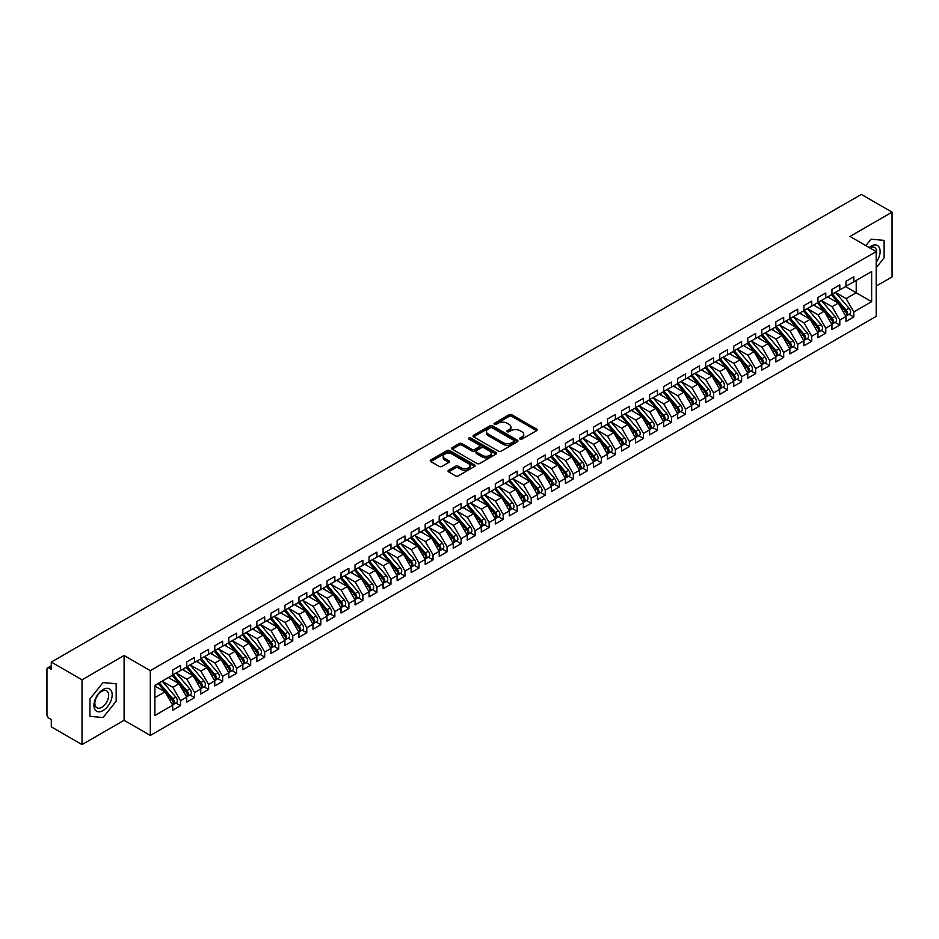 <?xml version="1.0" encoding="UTF-8"?>
<svg xmlns="http://www.w3.org/2000/svg" width="939" height="939" viewBox="0 0 939 939"><rect width="100%" height="100%" fill="white"/><g stroke="black" fill="none" stroke-linecap="round" stroke-linejoin="round"><path stroke-width="1.41" d="M520.03 439.112A1.362 0.786 0 0 0 521.967 439.112L536.592 430.672A1.948 1.127 0 0 0 537.167 429.874A1.948 1.127 0 0 0 536.592 429.076L511.814 414.768A1.948 1.127 0 0 0 509.055 414.768L494.43 423.219A1.362 0.786 0 0 0 496.355 424.334L498.245 423.231A6.233 3.592 0 0 1 507.06 423.231L509.126 424.428A6.233 3.592 0 0 1 510.945 426.975A6.233 3.592 0 0 1 509.126 429.51L507.236 430.614A1.362 0.786 0 0 0 509.161 431.717L511.051 430.625A6.233 3.592 0 0 1 519.866 430.625L521.931 431.823A6.233 3.592 0 0 1 523.751 434.37A6.233 3.592 0 0 1 521.931 436.905L520.03 437.997A1.362 0.786 0 0 0 520.03 439.112L520.03 437.997M448.619 470.251A1.948 1.127 0 0 0 448.044 471.049A1.948 1.127 0 0 0 448.619 471.848L455.568 475.862A1.948 1.127 0 0 0 458.314 475.862L474.571 466.483A1.948 1.127 0 0 0 475.134 465.685A1.948 1.127 0 0 0 474.571 464.887L449.781 450.579A1.948 1.127 0 0 0 447.034 450.579L430.79 459.957A1.948 1.127 0 0 0 430.215 460.756A1.948 1.127 0 0 0 430.79 461.554L439.182 466.401A1.948 1.127 0 0 0 441.94 466.401L448.889 462.387A1.948 1.127 0 0 0 449.464 461.589A1.948 1.127 0 0 0 448.889 460.791L444.722 458.396A5.211 3.005 0 0 1 443.196 456.26A5.211 3.005 0 0 1 446.412 453.49A5.211 3.005 0 0 1 452.093 454.136L468.408 463.561A5.211 3.005 0 0 1 469.934 465.685A5.211 3.005 0 0 1 466.718 468.467A5.211 3.005 0 0 1 461.037 467.81L458.314 466.237A1.948 1.127 0 0 0 455.568 466.237L448.619 470.251L448.619 471.848M876.204 286.078L892.05 276.923L892.05 212.144L861.333 194.408L51.293 662.077L51.293 669.366L49.051 668.063A2.981 1.714 -120 0 0 47.572 667.922A2.981 1.714 -120 0 0 46.95 669.284L46.95 714.626A2.981 1.714 -120 0 0 49.051 718.276L51.293 719.567L51.293 726.856L82.022 744.592L124.101 720.295L150.322 735.448L150.322 670.657L124.101 655.516L82.022 679.813L51.293 662.077M892.05 212.144L849.971 236.44L876.204 251.582L150.322 670.657M498.386 451.143A1.948 1.127 0 0 0 501.144 451.143L517.389 441.753A1.948 1.127 0 0 0 517.952 440.966A1.948 1.127 0 0 0 517.389 440.168L492.599 425.86A1.948 1.127 0 0 0 489.853 425.86L473.608 435.238A1.948 1.127 0 0 0 473.033 436.036A1.948 1.127 0 0 0 473.608 436.835L498.386 451.143M469.394 439.405A1.362 0.786 0 0 1 470.779 439.605L495.945 454.136L479.723 463.502A1.948 1.127 0 0 1 476.977 463.502L452.199 449.194L452.199 447.598A1.948 1.127 0 0 0 451.624 448.396A1.948 1.127 0 0 0 452.199 449.194M452.199 447.598L459.148 443.584A1.948 1.127 0 0 1 461.894 443.584L471.953 449.394A1.948 1.127 0 0 0 474.7 449.394L479.313 446.729A1.948 1.127 0 0 0 479.888 445.931A1.948 1.127 0 0 0 479.313 445.133L468.854 439.1A1.362 0.786 0 0 1 470.779 437.985L495.98 452.528A1.948 1.127 0 0 1 496.543 453.326A1.948 1.127 0 0 1 495.98 454.112L495.98 452.528M150.322 735.448L876.204 316.361L876.204 251.582M845.546 286.606L871.638 301.665L871.638 271.535L853.833 281.829L853.833 276.805L845.969 281.336L845.969 286.36L839.806 289.928L839.806 284.904L831.942 289.435L831.942 294.459L825.78 298.027L825.78 293.003L817.916 297.534L817.916 302.558L811.754 306.114L811.754 301.102L803.89 305.633L803.89 310.656L797.716 314.213L797.716 309.201L789.863 313.732L789.863 318.755L783.689 322.312L783.689 317.3L775.837 321.831L775.837 326.854L769.663 330.411L769.663 325.399L761.811 329.929L761.811 334.953L755.637 338.51L755.637 333.486L747.784 338.028L747.784 343.052L741.61 346.608L741.61 341.585L733.758 346.127L733.758 351.151L727.584 354.707L727.584 349.684L719.732 354.226L719.732 359.238L713.558 362.806L713.558 357.782L705.705 362.325L705.705 367.337L699.532 370.905L699.532 365.881L691.679 370.424L691.679 375.436L685.505 379.004L685.505 373.98L677.653 378.523L677.653 383.535L671.479 387.103L671.479 382.079L663.627 386.61L663.627 391.633L657.453 395.202L657.453 390.178L649.6 394.709L649.6 399.732L643.426 403.301L643.426 398.277L635.574 402.808L635.574 407.831L629.4 411.399L629.4 406.376L621.548 410.906L621.548 415.93L615.374 419.498L615.374 414.475L607.521 419.005L607.521 424.029L601.347 427.597L601.347 422.573L593.495 427.104L593.495 432.128L587.321 435.684L587.321 430.672L579.469 435.203L579.469 440.227L573.295 443.783L573.295 438.771L565.442 443.302L565.442 448.326L559.268 451.882L559.268 446.87L551.416 451.401L551.416 456.424L545.242 459.981L545.242 454.969L537.39 459.5L537.39 464.523L531.216 468.08L531.216 463.056L523.363 467.599L523.363 472.622L517.189 476.179L517.189 471.155L509.337 475.697L509.337 480.721L503.163 484.278L503.163 479.254L495.311 483.796L495.311 488.808L489.137 492.376L489.137 487.353L481.284 491.895L481.284 496.907L475.111 500.475L475.111 495.452L467.258 499.994L467.258 505.006L461.084 508.574L461.084 503.55L453.232 508.093L453.232 513.105L447.058 516.673L447.058 511.649L439.206 516.18L439.206 521.204L433.032 524.772L433.032 519.748L425.179 524.279L425.179 529.303L419.005 532.871L419.005 527.847L411.153 532.378L411.153 537.401L404.979 540.97L404.979 535.946L397.127 540.477L397.127 545.5L390.953 549.069L390.953 544.045L383.1 548.576L383.1 553.599L376.926 557.167L376.926 552.144L369.074 556.674L369.074 561.698L362.9 565.266L362.9 560.243L355.048 564.773L355.048 569.797L348.874 573.353L348.874 568.341L341.021 572.872L341.021 577.896L334.847 581.452L334.847 576.44L326.995 580.971L326.995 585.995L320.821 589.551L320.821 584.539L312.969 589.07L312.969 594.094L306.795 597.65L306.795 592.626L298.942 597.169L298.942 602.192L292.768 605.749L292.768 600.725L284.916 605.268L284.916 610.291L278.742 613.848L278.742 608.824L270.89 613.367L270.89 618.39L264.716 621.947L264.716 616.923L256.852 621.465L256.852 626.477L250.69 630.046L250.69 625.022L242.825 629.564L242.825 634.576L236.663 638.144L236.663 633.121L228.799 637.663L228.799 642.675L222.637 646.243L222.637 641.22L214.773 645.75L214.773 650.774L208.611 654.342L208.611 649.319L200.746 653.849L200.746 658.873L194.584 662.441L194.584 657.417L186.72 661.948L186.72 666.972L180.558 670.54L180.558 665.516L172.694 670.047L172.694 675.071L154.888 685.353L154.888 715.483L172.694 705.201L164.982 691.832L154.888 686.01M871.638 301.665L853.833 311.948L846.109 298.59L835.452 292.428M849.161 314.283L853.833 316.971L853.833 311.948M853.833 316.971L845.969 321.502L845.969 316.49L839.806 320.046L832.083 306.689L821.425 300.527M835.135 322.382L839.806 325.07L839.806 320.046M839.806 325.07L831.942 329.601L831.942 324.589L825.78 328.145L818.057 314.788L807.399 308.626M821.109 330.481L825.78 333.169L825.78 328.145M825.78 333.169L817.916 337.7L817.916 332.688L811.754 336.244L804.03 322.887L793.373 316.725M807.082 338.58L811.754 341.268L811.754 336.244M811.754 341.268L803.89 345.798L803.89 340.775L797.716 344.343L790.004 330.986L779.347 324.824M793.056 346.667L797.716 349.367L797.716 344.343M797.716 349.367L789.863 353.897L789.863 348.874L783.689 352.442L775.978 339.085L765.32 332.922M779.03 354.766L783.689 357.466L783.689 352.442M783.689 357.466L775.837 361.996L775.837 356.973L769.663 360.541L761.952 347.172L751.294 341.021M765.003 362.865L769.663 365.564L769.663 360.541M769.663 365.564L761.811 370.095L761.811 365.071L755.637 368.64L747.925 355.271L737.268 349.12M750.977 370.964L755.637 373.663L755.637 368.64M755.637 373.663L747.784 378.194L747.784 373.17L741.61 376.739L733.899 363.37L723.241 357.219M736.951 379.063L741.61 381.762L741.61 376.739M741.61 381.762L733.758 386.293L733.758 381.269L727.584 384.837L719.873 371.468L709.215 365.318M722.924 387.161L727.584 389.849L727.584 384.837M727.584 389.849L719.732 394.392L719.732 389.368L713.558 392.936L705.846 379.567L695.189 373.417M708.898 395.26L713.558 397.948L713.558 392.936M713.558 397.948L705.705 402.491L705.705 397.467L699.532 401.035L691.82 387.666L681.162 381.516M694.872 403.359L699.532 406.047L699.532 401.035M699.532 406.047L691.679 410.589L691.679 405.566L685.505 409.134L677.794 395.765L667.136 389.615M680.845 411.458L685.505 414.146L685.505 409.134M685.505 414.146L677.653 418.688L677.653 413.665L671.479 417.221L663.767 403.864L653.11 397.713M666.819 419.557L671.479 422.245L671.479 417.221M671.479 422.245L663.627 426.787L663.627 421.764L657.453 425.32L649.741 411.963L639.083 405.812M652.793 427.656L657.453 430.344L657.453 425.32M657.453 430.344L649.6 434.886L649.6 429.862L643.426 433.419L635.715 420.062L625.057 413.911M638.766 435.755L643.426 438.443L643.426 433.419M643.426 438.443L635.574 442.973L635.574 437.961L629.4 441.518L621.688 428.161L611.031 422.01M624.74 443.854L629.4 446.541L629.4 441.518M629.4 446.541L621.548 451.072L621.548 446.06L615.374 449.617L607.662 436.259L597.004 430.097M610.714 451.952L615.374 454.64L615.374 449.617M615.374 454.64L607.521 459.171L607.521 454.159L601.347 457.716L593.636 444.358L582.978 438.196M596.688 460.051L601.347 462.739L601.347 457.716M601.347 462.739L593.495 467.27L593.495 462.258L587.321 465.814L579.609 452.457L568.952 446.295M582.661 468.15L587.321 470.838L587.321 465.814M587.321 470.838L579.469 475.369L579.469 470.345L573.295 473.913L565.583 460.556L554.926 454.394M568.635 476.237L573.295 478.937L573.295 473.913M573.295 478.937L565.442 483.468L565.442 478.444L559.268 482.012L551.557 468.655L540.899 462.493M554.609 484.336L559.268 487.036L559.268 482.012M559.268 487.036L551.416 491.567L551.416 486.543L545.242 490.111L537.531 476.754L526.873 470.592M540.582 492.435L545.242 495.135L545.242 490.111M545.242 495.135L537.39 499.665L537.39 494.642L531.216 498.21L523.504 484.841L512.847 478.69M526.556 500.534L531.216 503.234L531.216 498.21M531.216 503.234L523.363 507.764L523.363 502.741L517.189 506.309L509.478 492.94L498.82 486.789M512.53 508.633L517.189 511.332L517.189 506.309M517.189 511.332L509.337 515.863L509.337 510.839L503.163 514.408L495.452 501.039L484.794 494.888M498.503 516.732L503.163 519.42L503.163 514.408M503.163 519.42L495.311 523.962L495.311 518.938L489.137 522.507L481.425 509.138L470.768 502.987M484.477 524.831L489.137 527.518L489.137 522.507M489.137 527.518L481.284 532.061L481.284 527.037L475.111 530.605L467.399 517.236L456.741 511.086M470.451 532.929L475.111 535.617L475.111 530.605M475.111 535.617L467.258 540.16L467.258 535.136L461.084 538.704L453.373 525.335L442.703 519.185L456.331 535.089L453.384 536.791A3.967 2.289 60 0 1 454.91 540.559A3.967 2.289 60 0 1 454.089 542.378A3.967 2.289 60 0 1 453.443 542.554M456.424 541.028L461.084 543.716L461.084 538.704M461.084 543.716L453.232 548.259L453.232 543.235L447.058 546.791L439.346 533.434L428.677 527.284L442.304 543.188L439.358 544.89A3.967 2.289 60 0 1 440.884 548.658A3.967 2.289 60 0 1 440.062 550.477A3.967 2.289 60 0 1 439.417 550.653M442.398 549.127L447.058 551.815L447.058 546.791M447.058 551.815L439.206 556.358L439.206 551.334L433.032 554.89L425.32 541.533L414.651 535.383L428.278 551.287L425.332 552.989A3.967 2.289 60 0 1 426.858 556.757A3.967 2.289 60 0 1 426.036 558.576A3.967 2.289 60 0 1 425.39 558.752M428.372 557.226L433.032 559.914L433.032 554.89M433.032 559.914L425.179 564.456L425.179 559.433L419.005 562.989L411.294 549.632L400.624 543.481L414.252 559.386L411.305 561.088A3.967 2.289 60 0 1 412.831 564.855A3.967 2.289 60 0 1 412.01 566.663A3.967 2.289 60 0 1 411.364 566.851M414.345 565.325L419.005 568.013L419.005 562.989M419.005 568.013L411.153 572.544L411.153 567.532L404.979 571.088L397.267 557.731L386.598 551.58L400.225 567.485L397.279 569.175A3.967 2.289 60 0 1 398.805 572.954A3.967 2.289 60 0 1 397.983 574.762A3.967 2.289 60 0 1 397.338 574.95M400.319 573.424L404.979 576.112L404.979 571.088M404.979 576.112L397.127 580.642L397.127 575.63L390.953 579.187L383.241 565.83L372.572 559.667M386.293 581.523L390.953 584.211L390.953 579.187M390.953 584.211L383.1 588.741L383.1 583.729L376.926 587.286L369.215 573.929L358.545 567.766M372.267 589.622L376.926 592.309L376.926 587.286M376.926 592.309L369.074 596.84L369.074 591.828L362.9 595.385L355.188 582.027L344.519 575.865M358.24 597.72L362.9 600.408L362.9 595.385M362.9 600.408L355.048 604.939L355.048 599.915L348.874 603.484L341.162 590.126L330.493 583.964M344.214 605.819L348.874 608.507L348.874 603.484M348.874 608.507L341.021 613.038L341.021 608.014L334.847 611.582L327.136 598.225L316.466 592.063M330.188 613.906L334.847 616.606L334.847 611.582M334.847 616.606L326.995 621.137L326.995 616.113L320.821 619.681L313.11 606.324L302.44 600.162M316.161 622.005L320.821 624.705L320.821 619.681M320.821 624.705L312.969 629.236L312.969 624.212L306.795 627.78L299.072 614.411L288.414 608.261M302.135 630.104L306.795 632.804L306.795 627.78M306.795 632.804L298.942 637.335L298.942 632.311L292.768 635.879L285.045 622.51L274.388 616.36M288.109 638.203L292.768 640.903L292.768 635.879M292.768 640.903L284.916 645.433L284.916 640.41L278.742 643.978L271.019 630.609L260.361 624.458M274.082 646.302L278.742 649.002L278.742 643.978M278.742 649.002L270.89 653.532L270.89 648.509L264.716 652.077L256.993 638.708L246.335 632.557M260.056 654.401L264.716 657.089L264.716 652.077M264.716 657.089L256.852 661.631L256.852 656.607L250.69 660.176L242.966 646.807L232.309 640.656M246.018 662.5L250.69 665.188L250.69 660.176M250.69 665.188L242.825 669.73L242.825 664.706L236.663 668.275L228.94 654.906L218.282 648.755M231.992 670.599L236.663 673.286L236.663 668.275M236.663 673.286L228.799 677.829L228.799 672.805L222.637 676.373L214.914 663.004L204.256 656.854M217.965 678.697L222.637 681.385L222.637 676.373M222.637 681.385L214.773 685.928L214.773 680.904L208.611 684.461L200.887 671.103L190.23 664.953M203.939 686.796L208.611 689.484L208.611 684.461M208.611 689.484L200.746 694.027L200.746 689.003L194.584 692.559L186.861 679.202L176.203 673.052L189.819 688.956L186.873 690.658A3.967 2.289 60 0 1 188.41 694.426A3.967 2.289 60 0 1 187.589 696.245A3.967 2.289 60 0 1 186.943 696.421M189.913 694.895L194.584 697.583L194.584 692.559M194.584 697.583L186.72 702.126L186.72 697.102L180.558 700.658L172.835 687.301L162.177 681.151L175.793 697.055L172.846 698.745A3.967 2.289 60 0 1 174.384 702.525A3.967 2.289 60 0 1 173.562 704.332A3.967 2.289 60 0 1 172.917 704.52M175.886 702.994L180.558 705.682L180.558 700.658M180.558 705.682L172.694 710.213L172.694 705.201M172.694 674.906L180.558 670.54M154.888 697.665L164.982 691.832M186.72 666.807L194.584 662.441M172.835 687.301L179.009 683.733L168.351 677.582M186.72 697.102L179.009 683.733M200.746 658.709L208.611 654.342M186.861 679.202L193.035 675.634L182.377 669.484M200.746 689.003L193.035 675.634M214.773 650.61L222.637 646.243M200.887 671.103L207.061 667.535L196.404 661.385M214.773 680.904L207.061 667.535M228.799 642.522L236.663 638.144M214.914 663.004L221.088 659.448L210.43 653.286M228.799 672.805L221.088 659.448M242.825 634.424L250.69 630.046M228.94 654.906L235.114 651.349L224.456 645.187M242.825 664.706L235.114 651.349M256.852 626.325L264.716 621.947M242.966 646.807L249.14 643.25L238.483 637.088M256.852 656.607L249.14 643.25M270.89 618.226L278.742 613.848M256.993 638.708L263.166 635.151L252.509 628.989M270.89 648.509L263.166 635.151M284.916 610.127L292.768 605.749M271.019 630.609L277.193 627.052L266.535 620.89M284.916 640.41L277.193 627.052M298.942 602.028L306.795 597.65M285.045 622.51L291.219 618.954L280.561 612.791M298.942 632.311L291.219 618.954M312.969 593.929L320.821 589.551M299.072 614.411L305.245 610.855L294.588 604.704M312.969 624.212L305.245 610.855M326.995 585.83L334.847 581.452M313.11 606.324L319.272 602.756L308.614 596.605M326.995 616.113L319.272 602.756M341.021 577.731L348.874 573.353M327.136 598.225L333.298 594.657L322.64 588.507M341.021 608.014L333.298 594.657M355.048 569.633L362.9 565.266M341.162 590.126L347.324 586.558L336.667 580.408M355.048 599.915L347.324 586.558M369.074 561.534L376.926 557.167M355.188 582.027L361.351 578.459L350.693 572.309M369.074 591.828L361.351 578.459M383.1 553.435L390.953 549.069M369.215 573.929L375.377 570.36L364.719 564.21M383.1 583.729L375.377 570.36M397.127 545.336L404.979 540.97M383.241 565.83L389.403 562.261L378.746 556.111M397.127 575.63L389.403 562.261M411.153 537.237L419.005 532.871M397.267 557.731L403.43 554.163L392.772 548.012M411.153 567.532L403.43 554.163M425.179 529.138L433.032 524.772M411.294 549.632L417.456 546.064L406.798 539.913M425.179 559.433L417.456 546.064M439.206 521.039L447.058 516.673M425.32 541.533L431.482 537.965L420.825 531.814M439.206 551.334L431.482 537.965M453.232 512.952L461.084 508.574M439.346 533.434L445.52 529.878L434.851 523.716M453.232 543.235L445.52 529.878M467.258 504.853L475.111 500.475M453.373 525.335L459.547 521.779L448.877 515.617M467.258 535.136L459.547 521.779M481.284 496.754L489.137 492.376M467.399 517.236L473.573 513.68L462.904 507.518M481.284 527.037L473.573 513.68M495.311 488.656L503.163 484.278M481.425 509.138L487.599 505.581L476.93 499.419M495.311 518.938L487.599 505.581M509.337 480.557L517.189 476.179M495.452 501.039L501.626 497.482L490.956 491.32M509.337 510.839L501.626 497.482M523.363 472.458L531.216 468.08M509.478 492.94L515.652 489.383L504.982 483.221M523.363 502.741L515.652 489.383M537.39 464.359L545.242 459.981M523.504 484.841L529.678 481.284L519.009 475.134M537.39 494.642L529.678 481.284M551.416 456.26L559.268 451.882M537.531 476.754L543.704 473.186L533.035 467.035M551.416 486.543L543.704 473.186M565.442 448.161L573.295 443.783M551.557 468.655L557.731 465.087L547.061 458.936M565.442 478.444L557.731 465.087M579.469 440.062L587.321 435.684M565.583 460.556L571.757 456.988L561.088 450.837M579.469 470.345L571.757 456.988M593.495 431.963L601.347 427.597M579.609 452.457L585.783 448.889L575.114 442.738M593.495 462.258L585.783 448.889M607.521 423.865L615.374 419.498M593.636 444.358L599.81 440.79L589.152 434.64M607.521 454.159L599.81 440.79M621.548 415.766L629.4 411.399M607.662 436.259L613.836 432.691L603.178 426.541M621.548 446.06L613.836 432.691M635.574 407.667L643.426 403.301M621.688 428.161L627.862 424.592L617.205 418.442M635.574 437.961L627.862 424.592M649.6 399.568L657.453 395.202M635.715 420.062L641.889 416.493L631.231 410.343M649.6 429.862L641.889 416.493M663.627 391.469L671.479 387.103M649.741 411.963L655.915 408.395L645.257 402.244M663.627 421.764L655.915 408.395M677.653 383.37L685.505 379.004M663.767 403.864L669.941 400.296L659.284 394.145M677.653 413.665L669.941 400.296M691.679 375.283L699.532 370.905M677.794 395.765L683.968 392.209L673.31 386.046M691.679 405.566L683.968 392.209M705.705 367.184L713.558 362.806M691.82 387.666L697.994 384.11L687.336 377.948M705.705 397.467L697.994 384.11M719.732 359.085L727.584 354.707M705.846 379.567L712.02 376.011L701.363 369.849M719.732 389.368L712.02 376.011M733.758 350.986L741.61 346.608M719.873 371.468L726.047 367.912L715.389 361.75M733.758 381.269L726.047 367.912M747.784 342.888L755.637 338.51M733.899 363.37L740.073 359.813L729.415 353.651M747.784 373.17L740.073 359.813M761.811 334.789L769.663 330.411M747.925 355.271L754.099 351.714L743.442 345.552M761.811 365.071L754.099 351.714M775.837 326.69L783.689 322.312M761.952 347.172L768.125 343.615L757.468 337.465M775.837 356.973L768.125 343.615M789.863 318.591L797.716 314.213M775.978 339.085L782.152 335.516L771.494 329.366M789.863 348.874L782.152 335.516M803.89 310.492L811.754 306.114M790.004 330.986L796.178 327.418L785.52 321.267M803.89 340.775L796.178 327.418M817.916 302.393L825.78 298.027M804.03 322.887L810.204 319.319L799.547 313.168M817.916 332.688L810.204 319.319M831.942 294.294L839.806 289.928M818.057 314.788L824.231 311.22L813.573 305.069M831.942 324.589L824.231 311.22M845.969 286.195L853.833 281.829M846.109 298.59L856.215 292.757L856.215 280.444L871.638 271.535M832.083 306.689L838.257 303.121L827.599 296.97M845.969 316.49L838.257 303.121M82.022 679.813L82.022 744.592M871.005 239.199L865.852 245.607L871.005 239.199L884.127 240.361L871.005 239.199M884.127 257.849L884.127 240.361L884.127 257.849L876.204 267.709L884.127 257.849M124.101 720.295L124.101 655.516M116.166 701.222L116.166 683.745L103.055 682.571L89.944 698.886L89.944 716.375L103.055 717.537L116.166 701.222L103.055 717.537L89.944 716.375L89.944 698.886L103.055 682.571L116.166 683.745L116.166 701.222M520.582 439.311L521.931 438.525A6.233 3.592 0 0 0 523.751 435.989L523.751 434.37M510.945 426.975L510.945 428.595A6.233 3.592 0 0 1 509.126 431.13L507.776 431.917M536.568 430.684L511.814 416.388A1.948 1.127 0 0 0 509.055 416.388L494.97 424.522M517.354 441.776L492.599 427.48A1.948 1.127 0 0 0 489.853 427.48L473.632 436.846M513.938 441.518A1.362 0.786 0 0 0 513.938 440.403L492.189 427.844A1.362 0.786 0 0 0 490.264 427.844L488.268 428.994A6.233 3.592 0 0 0 486.437 431.541A6.233 3.592 0 0 0 488.268 434.088L503.14 442.668A6.233 3.592 0 0 0 511.943 442.668L513.938 441.518L513.938 443.138A1.362 0.786 0 0 0 514.337 442.586L514.337 440.966M486.437 431.541L486.437 433.161A6.233 3.592 0 0 0 488.268 435.708L488.268 434.088M513.938 443.138L511.943 444.288A6.233 3.592 0 0 1 503.14 444.288L488.268 435.708M452.222 449.206L459.148 445.203L459.148 443.584M479.888 445.931L479.888 447.551A1.948 1.127 0 0 1 479.313 448.349L474.7 451.013A1.948 1.127 0 0 1 471.953 451.013L461.894 445.203A1.948 1.127 0 0 0 459.148 445.203M482.376 455.415A5.211 3.005 0 0 0 488.057 456.061A5.211 3.005 0 0 0 491.273 453.279A5.211 3.005 0 0 0 489.747 451.154L483.996 447.833A1.948 1.127 0 0 0 481.249 447.833L476.636 450.497A1.948 1.127 0 0 0 476.061 451.295A1.948 1.127 0 0 0 476.636 452.093L482.376 455.415L482.376 457.035A5.211 3.005 0 0 0 488.057 457.68A5.211 3.005 0 0 0 491.273 454.899L491.273 453.279M476.061 451.295L476.061 452.915A1.948 1.127 0 0 0 476.636 453.713L476.636 452.093M482.376 457.035L476.636 453.713M469.934 465.685L469.934 467.305A5.211 3.005 0 0 1 466.718 470.087A5.211 3.005 0 0 1 461.037 469.43L458.314 467.857A1.948 1.127 0 0 0 455.568 467.857L448.642 471.859M443.196 456.26L443.196 457.88A5.211 3.005 0 0 0 444.722 460.004L444.722 458.396M448.865 462.399L444.722 460.004M474.571 464.887L474.571 466.483L449.781 452.199A1.948 1.127 0 0 0 447.034 452.199L430.813 461.565M832.494 294.142L846.121 310.034A3.967 2.289 60 0 1 847.659 313.814A3.967 2.289 60 0 1 846.837 315.621L849.783 313.919A3.967 2.289 -120 0 0 850.605 312.112A3.967 2.289 -120 0 0 849.067 308.344L835.44 292.44M846.837 315.621A3.967 2.289 60 0 1 846.192 315.809M831.367 294.787L845.006 310.692A3.967 2.289 60 0 1 846.532 314.459A3.967 2.289 60 0 1 845.816 316.208M830.041 298.379L828.421 296.489M818.468 302.241L832.095 318.133A3.967 2.289 60 0 1 833.632 321.913A3.967 2.289 60 0 1 832.811 323.72L835.757 322.018A3.967 2.289 -120 0 0 836.579 320.211A3.967 2.289 -120 0 0 835.041 316.431L821.414 300.539M832.811 323.72A3.967 2.289 60 0 1 832.165 323.908M817.341 302.886L830.98 318.791A3.967 2.289 60 0 1 832.506 322.558A3.967 2.289 60 0 1 831.79 324.307M816.014 306.478L814.395 304.588M804.441 310.339L818.069 326.232A3.967 2.289 60 0 1 819.606 330.012A3.967 2.289 60 0 1 818.785 331.819L821.731 330.117A3.967 2.289 -120 0 0 822.552 328.31A3.967 2.289 -120 0 0 821.015 324.53L807.387 308.638M818.785 331.819A3.967 2.289 60 0 1 818.139 332.007M803.315 310.985L816.953 326.878A3.967 2.289 60 0 1 818.479 330.657A3.967 2.289 60 0 1 817.763 332.406M801.988 314.577L800.368 312.687M790.415 318.438L804.042 334.331A3.967 2.289 60 0 1 805.58 338.099A3.967 2.289 60 0 1 804.758 339.918L807.704 338.216A3.967 2.289 -120 0 0 808.526 336.408A3.967 2.289 -120 0 0 806.988 332.629L793.349 316.736M804.758 339.918A3.967 2.289 60 0 1 804.113 340.106M789.288 319.084L802.927 334.977A3.967 2.289 60 0 1 804.453 338.756A3.967 2.289 60 0 1 803.737 340.505M787.962 322.676L786.342 320.786M776.389 326.537L790.016 342.43A3.967 2.289 60 0 1 791.554 346.198A3.967 2.289 60 0 1 790.732 348.017L793.678 346.315A3.967 2.289 -120 0 0 794.5 344.507A3.967 2.289 -120 0 0 792.962 340.728L779.323 324.835M790.732 348.017A3.967 2.289 60 0 1 790.086 348.205M775.262 327.183L788.901 343.075A3.967 2.289 60 0 1 790.427 346.855A3.967 2.289 60 0 1 789.711 348.604M773.936 330.774L772.316 328.885M876.204 262.345A12.9 7.442 120 0 0 879.714 248.518A12.9 7.442 120 0 0 871.005 246.147A12.9 7.442 120 0 0 869.103 247.485M876.204 254.985A9.766 5.634 120 0 0 874.608 247.485A9.766 5.634 120 0 0 869.843 247.908M103.055 710.577A12.9 7.442 120 0 0 112.175 694.79A12.9 7.442 120 0 0 103.055 689.531A12.9 7.442 120 0 0 93.935 705.318A12.9 7.442 120 0 0 103.055 710.577M101.776 707.29A9.766 5.634 120 0 0 108.149 698.686A9.766 5.634 120 0 0 106.659 690.858A9.766 5.634 120 0 0 101.776 691.35A9.766 5.634 120 0 0 95.402 699.942A9.766 5.634 120 0 0 96.893 707.771A9.766 5.634 120 0 0 101.776 707.29M762.351 334.636L775.99 350.529A3.967 2.289 60 0 1 777.527 354.296A3.967 2.289 60 0 1 776.706 356.116L779.652 354.414A3.967 2.289 -120 0 0 780.473 352.594A3.967 2.289 -120 0 0 778.936 348.827L765.297 332.934M776.706 356.116A3.967 2.289 60 0 1 776.06 356.304M761.236 335.282L774.875 351.174A3.967 2.289 60 0 1 776.4 354.954A3.967 2.289 60 0 1 775.684 356.703M759.909 338.873L758.289 336.984M748.324 342.735L761.963 358.628A3.967 2.289 60 0 1 763.501 362.395A3.967 2.289 60 0 1 762.679 364.215L765.625 362.513A3.967 2.289 -120 0 0 766.447 360.693A3.967 2.289 -120 0 0 764.909 356.926L751.27 341.033M762.679 364.215A3.967 2.289 60 0 1 762.034 364.402M747.209 343.381L760.848 359.273A3.967 2.289 60 0 1 762.374 363.041A3.967 2.289 60 0 1 761.658 364.802M745.883 346.972L744.263 345.083M734.298 350.834L747.937 366.726A3.967 2.289 60 0 1 749.475 370.494A3.967 2.289 60 0 1 748.653 372.314L751.599 370.612A3.967 2.289 -120 0 0 752.421 368.792A3.967 2.289 -120 0 0 750.883 365.025L737.244 349.132M748.653 372.314A3.967 2.289 60 0 1 748.007 372.501M733.183 351.479L746.822 367.372A3.967 2.289 60 0 1 748.348 371.14A3.967 2.289 60 0 1 747.632 372.9M731.857 355.059L730.237 353.181M720.272 358.933L733.911 374.825A3.967 2.289 60 0 1 735.448 378.593A3.967 2.289 60 0 1 734.627 380.412L737.573 378.71A3.967 2.289 -120 0 0 738.394 376.891A3.967 2.289 -120 0 0 736.857 373.123L723.218 357.231M734.627 380.412A3.967 2.289 60 0 1 733.981 380.6M719.157 359.578L732.784 375.471A3.967 2.289 60 0 1 734.321 379.239A3.967 2.289 60 0 1 733.605 380.999M717.83 363.158L716.211 361.28M706.245 367.032L719.884 382.924A3.967 2.289 60 0 1 721.422 386.692A3.967 2.289 60 0 1 720.6 388.511L723.546 386.809A3.967 2.289 -120 0 0 724.368 384.99A3.967 2.289 -120 0 0 722.83 381.222L709.191 365.33M720.6 388.511A3.967 2.289 60 0 1 719.955 388.687M705.13 367.677L718.758 383.57A3.967 2.289 60 0 1 720.295 387.338A3.967 2.289 60 0 1 719.579 389.098M703.804 371.257L702.184 369.379M692.219 375.131L705.858 391.023A3.967 2.289 60 0 1 707.396 394.791A3.967 2.289 60 0 1 706.574 396.61L709.52 394.908A3.967 2.289 -120 0 0 710.342 393.089A3.967 2.289 -120 0 0 708.804 389.321L695.165 373.429M706.574 396.61A3.967 2.289 60 0 1 705.928 396.786M691.104 375.776L704.731 391.669A3.967 2.289 60 0 1 706.269 395.436A3.967 2.289 60 0 1 705.553 397.185M689.778 379.356L688.158 377.478M678.193 383.229L691.832 399.122A3.967 2.289 60 0 1 693.369 402.89A3.967 2.289 60 0 1 692.548 404.709L695.482 403.007A3.967 2.289 -120 0 0 696.304 401.188A3.967 2.289 -120 0 0 694.778 397.42L681.139 381.527M692.548 404.709A3.967 2.289 60 0 1 691.902 404.885M677.078 383.875L690.705 399.768A3.967 2.289 60 0 1 692.243 403.535A3.967 2.289 60 0 1 691.527 405.284M675.751 387.455L674.132 385.577M664.166 391.328L677.805 407.221A3.967 2.289 60 0 1 679.343 410.989A3.967 2.289 60 0 1 678.521 412.808L681.456 411.106A3.967 2.289 -120 0 0 682.277 409.287A3.967 2.289 -120 0 0 680.752 405.519L667.113 389.626M678.521 412.808A3.967 2.289 60 0 1 677.876 412.984M663.051 391.974L676.679 407.866A3.967 2.289 60 0 1 678.216 411.634A3.967 2.289 60 0 1 677.5 413.383M661.725 395.554L660.105 393.676M650.14 399.415L663.779 415.32A3.967 2.289 60 0 1 665.305 419.087A3.967 2.289 60 0 1 664.483 420.907L667.429 419.205A3.967 2.289 -120 0 0 668.251 417.386A3.967 2.289 -120 0 0 666.725 413.618L653.086 397.725M664.483 420.907A3.967 2.289 60 0 1 663.85 421.083M649.025 400.073L662.652 415.965A3.967 2.289 60 0 1 664.19 419.733A3.967 2.289 60 0 1 663.462 421.482M647.687 403.653L646.079 401.775M636.114 407.514L649.753 423.419A3.967 2.289 60 0 1 651.279 427.186A3.967 2.289 60 0 1 650.457 429.006L653.403 427.304A3.967 2.289 -120 0 0 654.225 425.484A3.967 2.289 -120 0 0 652.699 421.717L639.06 405.824M650.457 429.006A3.967 2.289 60 0 1 649.823 429.182M634.999 408.172L648.626 424.064A3.967 2.289 60 0 1 650.164 427.832A3.967 2.289 60 0 1 649.436 429.581M633.661 411.752L632.053 409.862M622.088 415.613L635.726 431.506A3.967 2.289 60 0 1 637.252 435.285A3.967 2.289 60 0 1 636.431 437.093L639.377 435.403A3.967 2.289 -120 0 0 640.198 433.583A3.967 2.289 -120 0 0 638.673 429.816L625.034 413.911M636.431 437.093A3.967 2.289 60 0 1 635.797 437.281M620.972 416.27L634.6 432.163A3.967 2.289 60 0 1 636.137 435.931A3.967 2.289 60 0 1 635.41 437.68M619.634 419.85L618.026 417.961M608.061 423.712L621.7 439.605A3.967 2.289 60 0 1 623.226 443.384A3.967 2.289 60 0 1 622.404 445.192L625.351 443.501A3.967 2.289 -120 0 0 626.172 441.682A3.967 2.289 -120 0 0 624.646 437.914L611.007 422.01M622.404 445.192A3.967 2.289 60 0 1 621.771 445.379M606.946 424.358L620.573 440.262A3.967 2.289 60 0 1 622.111 444.03A3.967 2.289 60 0 1 621.383 445.779M605.608 427.949L604 426.06M594.035 431.811L607.674 447.703A3.967 2.289 60 0 1 609.2 451.483A3.967 2.289 60 0 1 608.378 453.291L611.324 451.589A3.967 2.289 -120 0 0 612.146 449.781A3.967 2.289 -120 0 0 610.62 446.002L596.981 430.109M608.378 453.291A3.967 2.289 60 0 1 607.744 453.478M592.92 432.456L606.547 448.361A3.967 2.289 60 0 1 608.085 452.129A3.967 2.289 60 0 1 607.357 453.877M591.582 436.048L589.974 434.158M580.009 439.91L593.648 455.802A3.967 2.289 60 0 1 595.173 459.582A3.967 2.289 60 0 1 594.352 461.389L597.298 459.687A3.967 2.289 -120 0 0 598.12 457.88A3.967 2.289 -120 0 0 596.594 454.1L582.955 438.208M594.352 461.389A3.967 2.289 60 0 1 593.718 461.577M578.894 440.555L592.521 456.448A3.967 2.289 60 0 1 594.058 460.227A3.967 2.289 60 0 1 593.331 461.976M577.555 444.147L575.947 442.257M565.982 448.009L579.621 463.901A3.967 2.289 60 0 1 581.147 467.669A3.967 2.289 60 0 1 580.325 469.488L583.272 467.786A3.967 2.289 -120 0 0 584.093 465.979A3.967 2.289 -120 0 0 582.567 462.199L568.928 446.307M580.325 469.488A3.967 2.289 60 0 1 579.692 469.676M564.867 448.654L578.494 464.547A3.967 2.289 60 0 1 580.032 468.326A3.967 2.289 60 0 1 579.304 470.075M563.529 452.246L561.921 450.356M551.956 456.108L565.595 472A3.967 2.289 60 0 1 567.121 475.768A3.967 2.289 60 0 1 566.299 477.587L569.245 475.885A3.967 2.289 -120 0 0 570.067 474.078A3.967 2.289 -120 0 0 568.541 470.298L554.902 454.406M566.299 477.587A3.967 2.289 60 0 1 565.665 477.775M550.841 456.753L564.468 472.646A3.967 2.289 60 0 1 566.006 476.425A3.967 2.289 60 0 1 565.278 478.174M549.503 460.345L547.895 458.455M537.93 464.206L551.569 480.099A3.967 2.289 60 0 1 553.094 483.867A3.967 2.289 60 0 1 552.273 485.686L555.219 483.984A3.967 2.289 -120 0 0 556.041 482.165A3.967 2.289 -120 0 0 554.515 478.397L540.876 462.504M552.273 485.686A3.967 2.289 60 0 1 551.639 485.874M536.815 464.852L550.442 480.745A3.967 2.289 60 0 1 551.979 484.524A3.967 2.289 60 0 1 551.252 486.273M535.476 468.444L533.868 466.554M523.903 472.305L537.542 488.198A3.967 2.289 60 0 1 539.068 491.966A3.967 2.289 60 0 1 538.247 493.785L541.193 492.083A3.967 2.289 -120 0 0 542.014 490.264A3.967 2.289 -120 0 0 540.488 486.496L526.849 470.603M538.247 493.785A3.967 2.289 60 0 1 537.613 493.973M522.788 472.951L536.415 488.843A3.967 2.289 60 0 1 537.953 492.611A3.967 2.289 60 0 1 537.225 494.372M521.45 476.543L519.842 474.653M509.877 480.404L523.516 496.297A3.967 2.289 60 0 1 525.042 500.064A3.967 2.289 60 0 1 524.22 501.884L527.166 500.182A3.967 2.289 -120 0 0 527.988 498.363A3.967 2.289 -120 0 0 526.462 494.595L512.823 478.702M524.22 501.884A3.967 2.289 60 0 1 523.586 502.072M508.762 481.05L522.389 496.942A3.967 2.289 60 0 1 523.927 500.71A3.967 2.289 60 0 1 523.199 502.471M507.424 484.63L505.816 482.752M495.851 488.503L509.49 504.396A3.967 2.289 60 0 1 511.016 508.163A3.967 2.289 60 0 1 510.194 509.983L513.14 508.281A3.967 2.289 -120 0 0 513.962 506.461A3.967 2.289 -120 0 0 512.436 502.694L498.797 486.801M510.194 509.983A3.967 2.289 60 0 1 509.56 510.17M494.724 489.149L508.363 505.041A3.967 2.289 60 0 1 509.9 508.809A3.967 2.289 60 0 1 509.173 510.57M493.398 492.729L491.79 490.851M481.824 496.602L495.463 512.494A3.967 2.289 60 0 1 496.989 516.262A3.967 2.289 60 0 1 496.168 518.082L499.114 516.38A3.967 2.289 -120 0 0 499.935 514.56A3.967 2.289 -120 0 0 498.409 510.793L484.77 494.9M496.168 518.082A3.967 2.289 60 0 1 495.534 518.258M480.698 497.247L494.337 513.14A3.967 2.289 60 0 1 495.874 516.908A3.967 2.289 60 0 1 495.146 518.668M479.371 500.827L477.763 498.949M467.798 504.701L481.437 520.593A3.967 2.289 60 0 1 482.963 524.361A3.967 2.289 60 0 1 482.141 526.18L485.087 524.478A3.967 2.289 -120 0 0 485.909 522.659A3.967 2.289 -120 0 0 484.383 518.891L470.744 502.999M482.141 526.18A3.967 2.289 60 0 1 481.507 526.356M466.671 505.346L480.31 521.239A3.967 2.289 60 0 1 481.848 525.007A3.967 2.289 60 0 1 481.12 526.756M465.345 508.926L463.725 507.048M453.772 512.8L467.411 528.692A3.967 2.289 60 0 1 468.937 532.46A3.967 2.289 60 0 1 468.115 534.279L471.061 532.577A3.967 2.289 -120 0 0 471.883 530.758A3.967 2.289 -120 0 0 470.357 526.99L456.718 511.098M468.115 534.279A3.967 2.289 60 0 1 467.469 534.455M452.645 513.445L466.284 529.338A3.967 2.289 60 0 1 467.822 533.106A3.967 2.289 60 0 1 467.094 534.854M451.319 517.025L449.699 515.147M454.089 542.378L457.035 540.676A3.967 2.289 -120 0 0 457.856 538.857A3.967 2.289 -120 0 0 456.331 535.089M438.619 521.544L452.258 537.437A3.967 2.289 60 0 1 453.795 541.204A3.967 2.289 60 0 1 453.068 542.953M437.292 525.124L435.673 523.246M439.745 520.899L453.384 536.791M440.062 550.477L443.008 548.775A3.967 2.289 -120 0 0 443.83 546.956A3.967 2.289 -120 0 0 442.304 543.188M424.592 529.643L438.231 545.536A3.967 2.289 60 0 1 439.769 549.303A3.967 2.289 60 0 1 439.041 551.052M423.266 533.223L421.646 531.345M425.719 528.986L439.358 544.89M426.036 558.576L428.982 556.874A3.967 2.289 -120 0 0 429.804 555.055A3.967 2.289 -120 0 0 428.278 551.287M410.566 537.742L424.205 553.634A3.967 2.289 60 0 1 425.743 557.402A3.967 2.289 60 0 1 425.015 559.151M409.24 541.322L407.62 539.432M411.693 537.085L425.332 552.989M412.01 566.663L414.956 564.973A3.967 2.289 -120 0 0 415.777 563.154A3.967 2.289 -120 0 0 414.252 559.386M396.54 545.841L410.179 561.733A3.967 2.289 60 0 1 411.716 565.501A3.967 2.289 60 0 1 410.989 567.25M395.213 549.421L393.594 547.531M397.667 545.183L411.305 561.088M397.983 574.762L400.93 573.072A3.967 2.289 -120 0 0 401.751 571.252A3.967 2.289 -120 0 0 400.225 567.485M382.513 553.928L396.152 569.832A3.967 2.289 60 0 1 397.678 573.6A3.967 2.289 60 0 1 396.962 575.349M381.187 557.52L379.567 555.63M383.64 553.282L397.279 569.175M369.614 561.381L383.253 577.274A3.967 2.289 60 0 1 384.779 581.053A3.967 2.289 60 0 1 383.957 582.861L386.903 581.159A3.967 2.289 -120 0 0 387.725 579.351A3.967 2.289 -120 0 0 386.199 575.572L372.56 559.679M383.957 582.861A3.967 2.289 60 0 1 383.312 583.049M368.487 562.027L382.126 577.931A3.967 2.289 60 0 1 383.652 581.699A3.967 2.289 60 0 1 382.936 583.448M367.161 565.618L365.541 563.729M355.588 569.48L369.227 585.373A3.967 2.289 60 0 1 370.752 589.152A3.967 2.289 60 0 1 369.931 590.96L372.877 589.258A3.967 2.289 -120 0 0 373.699 587.45A3.967 2.289 -120 0 0 372.173 583.671L358.534 567.778M369.931 590.96A3.967 2.289 60 0 1 369.285 591.147M354.461 570.126L368.1 586.03A3.967 2.289 60 0 1 369.626 589.798A3.967 2.289 60 0 1 368.91 591.547M353.134 573.717L351.515 571.828M341.561 577.579L355.2 593.471A3.967 2.289 60 0 1 356.726 597.251A3.967 2.289 60 0 1 355.904 599.059L358.851 597.357A3.967 2.289 -120 0 0 359.672 595.549A3.967 2.289 -120 0 0 358.135 591.77L344.507 575.877M355.904 599.059A3.967 2.289 60 0 1 355.259 599.246M340.434 578.224L354.073 594.117A3.967 2.289 60 0 1 355.599 597.897A3.967 2.289 60 0 1 354.883 599.645M339.108 581.816L337.488 579.926M327.535 585.678L341.174 601.57A3.967 2.289 60 0 1 342.7 605.338A3.967 2.289 60 0 1 341.878 607.157L344.824 605.455A3.967 2.289 -120 0 0 345.646 603.648A3.967 2.289 -120 0 0 344.108 599.868L330.481 583.976M341.878 607.157A3.967 2.289 60 0 1 341.233 607.345M326.408 586.323L340.047 602.216A3.967 2.289 60 0 1 341.573 605.995A3.967 2.289 60 0 1 340.857 607.744M325.082 589.915L323.462 588.025M313.509 593.777L327.136 609.669A3.967 2.289 60 0 1 328.673 613.437A3.967 2.289 60 0 1 327.852 615.256L330.798 613.554A3.967 2.289 -120 0 0 331.62 611.735A3.967 2.289 -120 0 0 330.082 607.967L316.455 592.075M327.852 615.256A3.967 2.289 60 0 1 327.206 615.444M312.382 594.422L326.021 610.315A3.967 2.289 60 0 1 327.547 614.094A3.967 2.289 60 0 1 326.831 615.843M311.055 598.014L309.436 596.124M299.482 601.876L313.11 617.768A3.967 2.289 60 0 1 314.647 621.536A3.967 2.289 60 0 1 313.826 623.355L316.772 621.653A3.967 2.289 -120 0 0 317.593 619.834A3.967 2.289 -120 0 0 316.056 616.066L302.428 600.174M313.826 623.355A3.967 2.289 60 0 1 313.18 623.543M298.356 602.521L311.994 618.414A3.967 2.289 60 0 1 313.52 622.193A3.967 2.289 60 0 1 312.804 623.942M297.029 606.113L295.409 604.223M285.456 609.974L299.083 625.867A3.967 2.289 60 0 1 300.621 629.635A3.967 2.289 60 0 1 299.799 631.454L302.745 629.752A3.967 2.289 -120 0 0 303.567 627.933A3.967 2.289 -120 0 0 302.029 624.165L288.402 608.272M299.799 631.454A3.967 2.289 60 0 1 299.154 631.642M284.329 610.62L297.968 626.513A3.967 2.289 60 0 1 299.494 630.28A3.967 2.289 60 0 1 298.778 632.041M283.003 614.2L281.383 612.322M271.43 618.073L285.057 633.966A3.967 2.289 60 0 1 286.595 637.734A3.967 2.289 60 0 1 285.773 639.553L288.719 637.851A3.967 2.289 -120 0 0 289.541 636.032A3.967 2.289 -120 0 0 288.003 632.264L274.376 616.371M285.773 639.553A3.967 2.289 60 0 1 285.127 639.741M270.303 618.719L283.942 634.611A3.967 2.289 60 0 1 285.468 638.379A3.967 2.289 60 0 1 284.752 640.14M268.977 622.299L267.357 620.421M257.403 626.172L271.031 642.065A3.967 2.289 60 0 1 272.568 645.832A3.967 2.289 60 0 1 271.747 647.652L274.693 645.95A3.967 2.289 -120 0 0 275.514 644.131A3.967 2.289 -120 0 0 273.977 640.363L260.349 624.47M271.747 647.652A3.967 2.289 60 0 1 271.101 647.84M256.277 626.818L269.916 642.71A3.967 2.289 60 0 1 271.441 646.478A3.967 2.289 60 0 1 270.725 648.239M254.95 630.398L253.33 628.52M243.377 634.271L257.004 650.164A3.967 2.289 60 0 1 258.542 653.931A3.967 2.289 60 0 1 257.72 655.751L260.666 654.049A3.967 2.289 -120 0 0 261.488 652.229A3.967 2.289 -120 0 0 259.95 648.462L246.323 632.569M257.72 655.751A3.967 2.289 60 0 1 257.075 655.927M242.25 634.917L255.889 650.809A3.967 2.289 60 0 1 257.415 654.577A3.967 2.289 60 0 1 256.699 656.338M240.924 638.497L239.304 636.619M229.351 642.37L242.978 658.262A3.967 2.289 60 0 1 244.516 662.03A3.967 2.289 60 0 1 243.694 663.85L246.64 662.148A3.967 2.289 -120 0 0 247.462 660.328A3.967 2.289 -120 0 0 245.924 656.561L232.297 640.668M243.694 663.85A3.967 2.289 60 0 1 243.048 664.026M228.224 643.015L241.863 658.908A3.967 2.289 60 0 1 243.389 662.676A3.967 2.289 60 0 1 242.673 664.425M226.898 646.595L225.278 644.717M215.324 650.469L228.952 666.361A3.967 2.289 60 0 1 230.489 670.129A3.967 2.289 60 0 1 229.668 671.948L232.614 670.246A3.967 2.289 -120 0 0 233.435 668.427A3.967 2.289 -120 0 0 231.898 664.659L218.271 648.767M229.668 671.948A3.967 2.289 60 0 1 229.022 672.124M214.198 651.114L227.837 667.007A3.967 2.289 60 0 1 229.362 670.775A3.967 2.289 60 0 1 228.647 672.524M212.871 654.694L211.252 652.816M201.298 658.568L214.925 674.46A3.967 2.289 60 0 1 216.463 678.228A3.967 2.289 60 0 1 215.641 680.047L218.587 678.345A3.967 2.289 -120 0 0 219.409 676.526A3.967 2.289 -120 0 0 217.871 672.758L204.244 656.866M215.641 680.047A3.967 2.289 60 0 1 214.996 680.223M200.171 659.213L213.81 675.106A3.967 2.289 60 0 1 215.336 678.874A3.967 2.289 60 0 1 214.62 680.622M198.845 662.793L197.225 660.915M187.272 666.655L200.899 682.559A3.967 2.289 60 0 1 202.437 686.327A3.967 2.289 60 0 1 201.615 688.146L204.561 686.444A3.967 2.289 -120 0 0 205.383 684.625A3.967 2.289 -120 0 0 203.845 680.857L190.218 664.965M201.615 688.146A3.967 2.289 60 0 1 200.969 688.322M186.145 667.312L199.784 683.205A3.967 2.289 60 0 1 201.31 686.972A3.967 2.289 60 0 1 200.594 688.721M184.819 670.892L183.199 669.014M187.589 696.245L190.535 694.543A3.967 2.289 -120 0 0 191.356 692.724A3.967 2.289 -120 0 0 189.819 688.956M172.119 675.411L185.758 691.304A3.967 2.289 60 0 1 187.284 695.071A3.967 2.289 60 0 1 186.568 696.82M170.792 678.991L169.173 677.101M173.245 674.754L186.873 690.658M173.562 704.332L176.509 702.642A3.967 2.289 -120 0 0 177.33 700.823A3.967 2.289 -120 0 0 175.793 697.055M158.092 683.51L171.731 699.402A3.967 2.289 60 0 1 173.257 703.17A3.967 2.289 60 0 1 172.541 704.919M156.766 687.09L155.146 685.2M159.219 682.853L172.846 698.745M51.293 666.772L49.051 668.063M521.931 438.525L521.931 436.905M507.236 431.717L507.236 430.614M509.126 431.13L509.126 429.51M494.43 424.334L494.43 423.219M509.055 416.388L509.055 414.768M511.814 416.388L511.814 414.768M536.592 430.672L536.592 429.076M473.608 436.835L473.608 435.238M489.853 427.48L489.853 425.86M492.599 427.48L492.599 425.86M517.389 441.753L517.389 440.168M503.14 444.288L503.14 442.668M511.943 444.288L511.943 442.668M461.894 445.203L461.894 443.584M471.953 451.013L471.953 449.394M474.7 451.013L474.7 449.394M479.313 448.349L479.313 446.729M470.779 439.605L470.779 437.985M455.568 467.857L455.568 466.237M458.314 467.857L458.314 466.237M461.037 469.43L461.037 467.81M448.889 462.387L448.889 460.791M430.79 461.554L430.79 459.957M447.034 452.199L447.034 450.579M449.781 452.199L449.781 450.579M845.006 310.692L843.222 311.713M849.067 308.344L846.121 310.034M830.98 318.791L829.196 319.812M835.041 316.431L832.095 318.133M816.953 326.878L815.169 327.911M821.015 324.53L818.069 326.232M802.927 334.977L801.143 336.009M806.988 332.629L804.042 334.331M788.901 343.075L787.117 344.108M792.962 340.728L790.016 342.43M774.875 351.174L773.09 352.207M778.936 348.827L775.99 350.529M760.848 359.273L759.064 360.306M764.909 356.926L761.963 358.628M746.822 367.372L745.038 368.405M750.883 365.025L747.937 366.726M732.784 375.471L731.011 376.504M736.857 373.123L733.911 374.825M718.758 383.57L716.985 384.603M722.83 381.222L719.884 382.924M704.731 391.669L702.959 392.702M708.804 389.321L705.858 391.023M690.705 399.768L688.933 400.8M694.778 397.42L691.832 399.122M676.679 407.866L674.906 408.899M680.752 405.519L677.805 407.221M662.652 415.965L660.868 416.998M666.725 413.618L663.779 415.32M648.626 424.064L646.842 425.085M652.699 421.717L649.753 423.419M634.6 432.163L632.816 433.184M638.673 429.816L635.726 431.506M620.573 440.262L618.789 441.283M624.646 437.914L621.7 439.605M606.547 448.361L604.763 449.382M610.62 446.002L607.674 447.703M592.521 456.448L590.737 457.481M596.594 454.1L593.648 455.802M578.494 464.547L576.71 465.58M582.567 462.199L579.621 463.901M564.468 472.646L562.684 473.679M568.541 470.298L565.595 472M550.442 480.745L548.658 481.777M554.515 478.397L551.569 480.099M536.415 488.843L534.631 489.876M540.488 486.496L537.542 488.198M522.389 496.942L520.605 497.975M526.462 494.595L523.516 496.297M508.363 505.041L506.579 506.074M512.436 502.694L509.49 504.396M494.337 513.14L492.552 514.173M498.409 510.793L495.463 512.494M480.31 521.239L478.526 522.272M484.383 518.891L481.437 520.593M466.284 529.338L464.5 530.371M470.357 526.99L467.411 528.692M452.258 537.437L450.474 538.47M438.231 545.536L436.447 546.568M424.205 553.634L422.421 554.656M410.179 561.733L408.395 562.754M396.152 569.832L394.368 570.853M382.126 577.931L380.342 578.952M386.199 575.572L383.253 577.274M368.1 586.03L366.316 587.051M372.173 583.671L369.227 585.373M354.073 594.117L352.289 595.15M358.135 591.77L355.2 593.471M340.047 602.216L338.263 603.249M344.108 599.868L341.174 601.57M326.021 610.315L324.237 611.348M330.082 607.967L327.136 609.669M311.994 618.414L310.21 619.447M316.056 616.066L313.11 617.768M297.968 626.513L296.184 627.545M302.029 624.165L299.083 625.867M283.942 634.611L282.158 635.644M288.003 632.264L285.057 633.966M269.916 642.71L268.131 643.743M273.977 640.363L271.031 642.065M255.889 650.809L254.105 651.842M259.95 648.462L257.004 650.164M241.863 658.908L240.079 659.941M245.924 656.561L242.978 658.262M227.837 667.007L226.053 668.04M231.898 664.659L228.952 666.361M213.81 675.106L212.026 676.139M217.871 672.758L214.925 674.46M199.784 683.205L198 684.226M203.845 680.857L200.899 682.559M185.758 691.304L183.974 692.325M171.731 699.402L169.947 700.424M51.293 665.763L47.572 667.922"/></g></svg>
